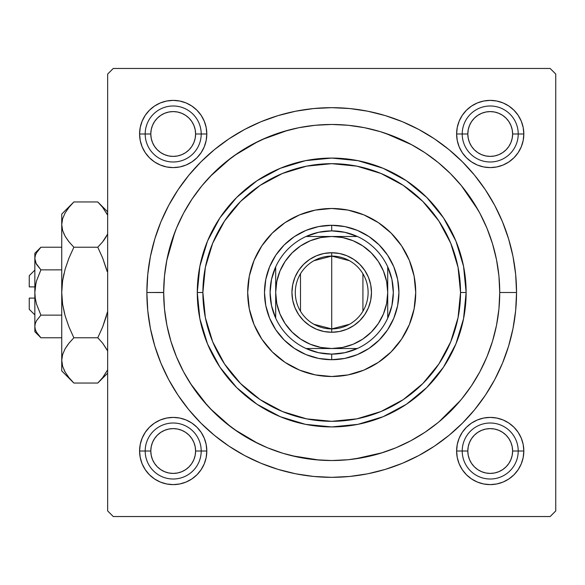 <?xml version="1.0" encoding="UTF-8"?>
<svg xmlns="http://www.w3.org/2000/svg" width="585" height="585" viewBox="0 0 585 585"><rect width="100%" height="100%" fill="white"/><g stroke="black" fill="none" stroke-linecap="round" stroke-linejoin="round"><path stroke-width="0.88" d="M457.258 127.435L456.614 133.987L457.258 127.435L456.614 133.987L462.216 133.987L456.614 133.987L457.258 140.546L459.166 146.85L462.274 152.663L466.457 157.753L471.547 161.935L477.36 165.036L483.663 166.952L490.215 167.595L496.775 166.952L503.078 165.036L508.891 161.935L513.981 157.753L518.164 152.663L521.264 146.85L523.18 140.546L523.824 133.987L518.222 133.987L523.824 133.987L523.18 127.435L521.264 121.132L518.164 115.318L513.981 110.229L508.891 106.046L503.078 102.938L496.775 101.029L490.215 100.386L483.663 101.029L477.36 102.938L471.547 106.046L466.457 110.229L462.274 115.318L459.166 121.132L457.258 127.435L456.614 133.987A33.608 33.608 0 0 1 490.215 100.386A33.608 33.608 0 0 1 523.824 133.987L523.18 127.435M457.258 444.454L456.614 451.013L457.258 444.454L456.614 451.013L462.216 451.013L456.614 451.013L457.258 457.565L459.166 463.868L462.274 469.682L466.457 474.771L471.547 478.954L477.36 482.062L483.663 483.971L490.215 484.614L496.775 483.971L503.078 482.062L508.891 478.954L513.981 474.771L518.164 469.682L521.264 463.868L523.18 457.565L523.824 451.013L518.222 451.013L523.824 451.013L523.18 444.454L521.264 438.15L518.164 432.337L513.981 427.247L508.891 423.065L503.078 419.964L496.775 418.048L490.215 417.405L483.663 418.048L477.36 419.964L471.547 423.065L466.457 427.247L462.274 432.337L459.166 438.15L457.258 444.454L456.614 451.013A33.608 33.608 0 0 1 490.215 417.405A33.608 33.608 0 0 1 523.824 451.013L523.18 444.454M140.239 444.454L139.588 451.013L140.239 444.454L139.588 451.013L145.19 451.013L139.588 451.013L140.239 457.565L142.148 463.868L145.255 469.682L149.431 474.771L154.528 478.954L160.334 482.062L166.645 483.971L173.197 484.614L179.756 483.971L186.059 482.062L191.865 478.954L196.962 474.771L201.138 469.682L204.245 463.868L206.161 457.565L206.805 451.013L201.203 451.013L206.805 451.013L206.161 444.454L204.245 438.15L201.138 432.337L196.962 427.247L191.865 423.065L186.059 419.964L179.756 418.048L173.197 417.405L166.645 418.048L160.334 419.964L154.528 423.065L149.431 427.247L145.255 432.337L142.148 438.15L140.239 444.454L139.588 451.013A33.608 33.608 0 0 1 173.197 417.405A33.608 33.608 0 0 1 206.805 451.013L206.161 444.454M140.239 127.435L139.588 133.987L140.239 127.435L139.588 133.987L145.19 133.987L139.588 133.987L140.239 140.546L142.148 146.85L145.255 152.663L149.431 157.753L154.528 161.935L160.334 165.036L166.645 166.952L173.197 167.595L179.756 166.952L186.059 165.036L191.865 161.935L196.962 157.753L201.138 152.663L204.245 146.85L206.161 140.546L206.805 133.987L201.203 133.987L206.805 133.987L206.161 127.435L204.245 121.132L201.138 115.318L196.962 110.229L191.865 106.046L186.059 102.938L179.756 101.029L173.197 100.386L166.645 101.029L160.334 102.938L154.528 106.046L149.431 110.229L145.255 115.318L142.148 121.132L140.239 127.435L139.588 133.987A33.608 33.608 0 0 1 173.197 100.386A33.608 33.608 0 0 1 206.805 133.987L206.161 127.435M516.54 292.5L499.736 292.5L516.54 292.5L515.656 274.38L512.994 256.442L508.584 238.848L502.471 221.766L494.72 205.372L485.389 189.811L474.589 175.244L462.406 161.804L448.966 149.621L434.399 138.813L418.838 129.49L402.443 121.731L385.361 115.625L367.768 111.216L349.823 108.554L331.71 107.662L313.589 108.554L295.644 111.216L278.05 115.625L260.976 121.731L244.574 129.49L229.02 138.813L214.446 149.621L201.006 161.804L188.831 175.244L178.023 189.811L168.699 205.372L160.941 221.766L154.835 238.848L150.425 256.442L147.764 274.38L146.872 292.5A184.838 184.838 0 0 1 331.71 107.662A184.838 184.838 0 0 1 516.54 292.5A184.838 184.838 0 0 1 331.71 477.338A184.838 184.838 0 0 1 146.872 292.5L147.764 310.62L150.425 328.558L154.835 346.152L160.941 363.234L168.699 379.628L178.023 395.189L188.831 409.756L201.006 423.196L214.446 435.379L229.02 446.187L244.574 455.51L260.976 463.269L278.05 469.375L295.644 473.784L313.589 476.446L331.71 477.338L349.823 476.446L367.768 473.784L385.361 469.375L402.443 463.269L418.838 455.51L434.399 446.187L448.966 435.379L462.406 423.196L474.589 409.756L485.389 395.189L494.72 379.628L502.471 363.234L508.584 346.152L512.994 328.558L515.656 310.62L516.54 292.5M163.676 292.442L146.872 292.5L163.676 292.558M550.149 68.46L113.263 68.46L550.149 68.46L555.75 74.061L555.75 510.939L555.75 74.061L550.149 68.46M107.662 510.939L107.662 74.061L113.263 68.46L107.662 74.061L107.662 510.939L113.263 516.54L107.662 510.939M550.149 516.54L113.263 516.54L550.149 516.54L555.75 510.939L550.149 516.54M478.084 209.993L461.243 185.474M412.001 144.89L385.369 133.27M287.915 130.272L262.007 139.603M258.124 141.438L234.417 155.5M231.038 157.965L210.271 176.363M174.813 232.347L166.732 260.588M190.483 383.548L207.617 405.793M210.271 408.637L231.038 427.035M234.417 429.5L258.124 443.562M292.032 455.781L319.344 460.073M354.868 458.925L382.546 452.658M439.079 421.748L460.57 400.337M496.775 101.029L490.215 100.386L496.775 101.029L490.215 100.386L483.663 101.029M523.18 140.546L523.824 133.987A33.608 33.608 0 0 1 490.215 167.595A33.608 33.608 0 0 1 456.614 133.987L457.258 140.546M483.663 166.952L490.215 167.595L483.663 166.952L490.215 167.595L496.775 166.952M179.756 101.029L173.197 100.386L179.756 101.029L173.197 100.386L166.645 101.029M206.161 140.546L206.805 133.987A33.608 33.608 0 0 1 173.197 167.595A33.608 33.608 0 0 1 139.588 133.987L140.239 140.546M166.645 166.952L173.197 167.595L166.645 166.952L173.197 167.595L179.756 166.952M179.756 418.048L173.197 417.405L179.756 418.048L173.197 417.405L166.645 418.048M206.161 457.565L206.805 451.013A33.608 33.608 0 0 1 173.197 484.614A33.608 33.608 0 0 1 139.588 451.013L140.239 457.565M166.645 483.971L173.197 484.614L166.645 483.971L173.197 484.614L179.756 483.971M496.775 418.048L490.215 417.405L496.775 418.048L490.215 417.405L483.663 418.048M523.18 457.565L523.824 451.013A33.608 33.608 0 0 1 490.215 484.614A33.608 33.608 0 0 1 456.614 451.013L457.258 457.565M483.663 483.971L490.215 484.614L483.663 483.971L490.215 484.614L496.775 483.971M415.723 292.5A84.013 84.013 0 0 0 409.332 260.362L414.107 276.113L415.723 292.5L414.107 308.887L409.324 324.653L401.566 339.176L391.116 351.907L378.385 362.356L363.855 370.122L348.097 374.905L331.71 376.513L315.315 374.905L299.557 370.122L285.034 362.356L272.296 351.907L261.853 339.176L254.087 324.653L249.305 308.887L247.689 292.5A84.013 84.013 0 0 1 331.71 208.487A84.013 84.013 0 0 1 415.723 292.5A84.013 84.013 0 0 1 331.71 376.513A84.013 84.013 0 0 1 247.689 292.5L249.305 276.113L254.087 260.347L261.853 245.824L272.296 233.093L285.034 222.644L299.557 214.878A84.013 84.013 0 0 0 272.325 233.064M409.324 260.34A84.013 84.013 0 0 0 391.138 233.115M391.087 233.064A84.013 84.013 0 0 0 363.87 214.885L378.385 222.644L391.116 233.093L401.566 245.824L409.324 260.347M363.848 214.878A84.013 84.013 0 0 0 299.564 214.878L315.315 210.095L331.71 208.487L348.097 210.095L363.855 214.878M272.274 233.115A84.013 84.013 0 0 0 254.095 260.34M466.135 292.5L460.534 292.5A128.824 128.824 0 0 1 331.71 421.324A128.824 128.824 0 0 1 202.885 292.5L197.284 292.5A134.426 134.426 0 0 0 331.71 426.926A134.426 134.426 0 0 0 466.135 292.5A134.426 134.426 0 0 1 331.71 426.926A134.426 134.426 0 0 1 197.284 292.5L199.865 266.277L207.514 241.057L219.938 217.817L236.654 197.445L257.027 180.728L280.266 168.304L305.48 160.656L331.71 158.074L357.932 160.656L383.153 168.304L406.392 180.728L426.757 197.445L443.481 217.817L455.898 241.057L463.547 266.277L466.135 292.5L463.547 318.723L455.898 343.943L443.481 367.183L426.757 387.555L406.392 404.272L383.153 416.695L357.932 424.344L331.71 426.926L305.48 424.344L280.266 416.695L257.027 404.272L236.654 387.555L219.938 367.183L207.514 343.943L199.865 318.723L197.284 292.5A134.426 134.426 0 0 1 331.71 158.074A134.426 134.426 0 0 1 466.135 292.5A134.426 134.426 0 0 0 331.71 158.074A134.426 134.426 0 0 0 197.284 292.5L202.885 292.5L205.357 317.633L212.691 341.801L224.596 364.067L240.618 383.592L260.135 399.613L282.409 411.518L306.577 418.853L331.71 421.324L356.843 418.853L381.003 411.518L403.277 399.613L422.801 383.592L438.823 364.067L450.728 341.801L458.055 317.633L460.534 292.5L458.055 267.367L450.728 243.199L438.823 220.933L422.801 201.408L403.277 185.386L381.003 173.482L356.843 166.147L331.71 163.676L306.577 166.147L282.409 173.482L260.135 185.386L240.618 201.408L224.596 220.933L212.691 243.199L205.357 267.367L202.885 292.5A128.824 128.824 0 0 1 331.71 163.676A128.824 128.824 0 0 1 460.534 292.5L466.135 292.5M499.736 292.5A168.034 168.034 0 0 1 331.71 460.534A168.034 168.034 0 0 1 163.676 292.5A168.034 168.034 0 0 1 331.71 124.466A168.034 168.034 0 0 1 499.736 292.5L498.932 276.032L496.511 259.718L492.504 243.726L486.947 228.194L479.897 213.291L471.422 199.149L461.594 185.898L450.523 173.686L438.304 162.608L425.061 152.787L410.919 144.312L396.008 137.256L380.484 131.705L364.492 127.698L348.177 125.278L331.71 124.466L315.235 125.278L298.928 127.698L282.928 131.705L267.404 137.256L252.501 144.312L238.351 152.787L225.108 162.608L212.889 173.686L201.818 185.898L191.997 199.149L183.514 213.291L176.465 228.194L170.908 243.726L166.908 259.718L164.487 276.032L163.676 292.5L164.487 308.968L166.908 325.282L170.908 341.274L176.465 356.806L183.514 371.709L191.997 385.851L201.818 399.102L212.889 411.313L225.108 422.392L238.351 432.213L252.501 440.688L267.404 447.744L282.928 453.295L298.928 457.302L315.235 459.722L331.71 460.534L348.177 459.722L364.492 457.302L380.484 453.295L396.008 447.744L410.919 440.688L425.061 432.213L438.304 422.392L450.523 411.313L461.594 399.102L471.422 385.851L479.897 371.709L486.947 356.806L492.504 341.274L496.511 325.282L498.932 308.968L499.736 292.5M170.908 341.274L176.465 356.806M380.484 453.295L396.008 447.744M492.504 243.726L486.947 228.194M282.928 131.705L267.404 137.256M393.807 318.218L387.592 329.845L379.234 340.024L369.047 348.382L357.428 354.598L344.821 358.422L331.71 359.709L318.598 358.422L305.984 354.598L294.365 348.382L284.178 340.024L275.82 329.845L269.612 318.218L265.787 305.611L264.493 292.5L265.787 279.389L269.612 266.782L275.82 255.155L284.178 244.976L294.365 236.618L305.984 230.402L318.598 226.578L331.71 225.291L344.821 226.578L357.428 230.402L369.047 236.618L379.234 244.976L387.592 255.155L393.807 266.782L397.632 279.389L398.919 292.5L397.632 305.611L393.807 318.218L387.592 329.845M261.853 339.176L272.296 351.907M378.385 362.356L391.116 351.907M401.566 245.824L391.116 233.093M285.034 222.644L272.296 233.093M269.612 266.782L275.82 255.155M284.178 244.976L294.365 236.618L305.984 230.402M357.428 230.402L369.047 236.618M379.234 244.976L387.592 255.155L393.807 266.782M379.234 340.024L369.047 348.382L357.428 354.598M305.984 354.598L294.365 348.382M284.178 340.024L275.82 329.845L269.612 318.218M247.689 292.5A84.013 84.013 0 0 0 254.08 324.638M254.095 324.66A84.013 84.013 0 0 0 272.274 351.885M272.325 351.936A84.013 84.013 0 0 0 363.848 370.122M363.87 370.115A84.013 84.013 0 0 0 391.087 351.936M391.138 351.885A84.013 84.013 0 0 0 409.324 324.66M491.663 417.434L494.939 417.734M498.186 418.363L501.338 419.299M504.409 420.549L505.689 421.178M505.696 421.185L507.312 422.077M510.076 423.898L512.628 425.968M514.983 428.293L515.926 429.368M515.933 429.375L517.082 430.823M518.939 433.565L520.504 436.454M521.791 439.503L522.763 442.64M523.429 445.887L523.772 449.148M523.794 452.454L523.487 455.73M522.866 458.976L521.93 462.135M520.679 465.199L520.05 466.479M520.043 466.494L519.151 468.11M517.33 470.866L515.261 473.426M512.935 475.773L511.86 476.716M511.853 476.731L510.405 477.879M507.663 479.737L504.775 481.301M501.725 482.588L498.588 483.561M495.341 484.226L492.08 484.563M488.775 484.585L485.491 484.285M482.252 483.656L479.093 482.72M476.029 481.477L473.119 479.941M470.362 478.12L467.803 476.051M465.455 473.733L464.512 472.651M464.497 472.643L463.349 471.196M461.492 468.453L459.927 465.565M458.64 462.516L457.667 459.379M457.002 456.139L456.666 452.87M456.644 449.565L456.943 446.289M457.572 443.042L458.508 439.883M459.751 436.82L461.287 433.916M463.101 431.152L465.177 428.6M467.495 426.246L470.033 424.14M472.768 422.29L475.656 420.717M478.713 419.438L481.85 418.465M485.089 417.8L488.358 417.456M485.491 100.715L488.775 100.415M492.08 100.437L495.341 100.774M498.588 101.439L501.725 102.412M504.775 103.699L507.663 105.263M510.405 107.121L512.935 109.227M515.261 111.574L517.33 114.133M519.151 116.89L520.679 119.801M521.93 122.865L522.866 126.024M523.487 129.27L523.794 132.546M523.772 135.852L523.429 139.113M522.763 142.36L521.791 145.497M520.504 148.546L518.939 151.435M517.082 154.177L514.983 156.707M512.628 159.032L510.076 161.102M507.312 162.922L504.409 164.451M501.338 165.701L498.186 166.637M494.939 167.266L491.663 167.566M488.358 167.544L485.089 167.2M481.85 166.535L478.713 165.562M475.656 164.283L472.768 162.71M470.033 160.86L467.495 158.754M465.177 156.4L463.101 153.848M461.287 151.084L459.751 148.18M458.508 145.117L457.572 141.958M456.943 138.711L456.644 135.435M456.666 132.13L457.002 128.861M457.667 125.621L458.64 122.484M459.927 119.435L461.492 116.547M463.349 113.804L465.455 111.274M467.803 108.949L470.362 106.879M473.119 105.059L476.029 103.523M479.093 102.28L482.252 101.344M177.92 484.285L174.644 484.585M171.339 484.563L168.07 484.226M164.831 483.561L161.687 482.588M158.637 481.301L155.749 479.737M153.007 477.879L151.573 476.738M151.566 476.731L150.477 475.773M148.159 473.426L146.082 470.866M144.261 468.11L142.733 465.199M141.482 462.135L140.546 458.976M139.925 455.73L139.625 452.454M139.639 449.148L139.983 445.887M140.649 442.64L141.621 439.503M142.908 436.454L144.473 433.565M146.33 430.823L147.471 429.39M147.478 429.375L148.436 428.293M150.784 425.968L153.343 423.898M156.1 422.077L157.709 421.185M157.716 421.185L159.01 420.549M162.074 419.299L165.226 418.363M168.473 417.734L171.749 417.434M175.054 417.456L178.323 417.8M181.569 418.465L184.706 419.438M187.756 420.717L190.644 422.29M193.386 424.14L194.82 425.28M194.827 425.295L195.917 426.246M198.242 428.6L200.311 431.152M202.132 433.916L203.66 436.82M204.911 439.883L205.847 443.042M206.468 446.289L206.776 449.565M206.754 452.87L206.41 456.139M205.744 459.379L204.772 462.516M203.485 465.565L201.92 468.453M200.063 471.196L198.922 472.636M198.915 472.643L197.964 473.726M195.609 476.051L193.05 478.12M190.293 479.941L188.692 480.833M188.677 480.841L187.39 481.477M184.319 482.72L181.167 483.656M171.749 167.566L168.473 167.266M165.226 166.637L162.074 165.701M159.01 164.451L157.723 163.822M157.716 163.815L156.1 162.922M153.343 161.102L150.784 159.032M148.436 156.707L147.486 155.632M147.478 155.625L146.33 154.177M144.473 151.435L142.908 148.546M141.621 145.497L140.649 142.36M139.983 139.113L139.639 135.852M139.625 132.546L139.925 129.27M140.546 126.024L141.482 122.865M142.733 119.801L143.362 118.521M143.369 118.506L144.261 116.89M146.082 114.133L148.159 111.574M150.477 109.227L151.552 108.284M151.566 108.269L153.007 107.121M155.749 105.263L158.637 103.699M161.687 102.412L163.04 101.951M163.054 101.951L164.831 101.439M168.07 100.774L171.339 100.437M174.644 100.415L177.92 100.715M181.167 101.344L184.319 102.28M187.39 103.523L190.293 105.059M193.05 106.879L195.609 108.949M197.964 111.267L200.063 113.804M201.92 116.547L203.485 119.435M204.772 122.484L205.744 125.621M206.41 128.861L206.754 132.13M206.776 135.435L206.468 138.711M205.847 141.958L204.911 145.117M203.66 148.18L202.132 151.084M200.311 153.848L198.242 156.4M195.917 158.754L193.386 160.86M190.644 162.71L187.756 164.283M184.706 165.562L183.354 166.023M183.339 166.03L181.569 166.535M178.323 167.2L175.054 167.544M518.222 451.013L512.621 451.013A22.405 22.405 0 0 1 490.215 473.411A22.405 22.405 0 0 1 467.81 451.013L462.216 451.013A28.007 28.007 0 0 0 490.215 479.013A28.007 28.007 0 0 0 518.222 451.013A28.007 28.007 0 0 1 490.215 479.013A28.007 28.007 0 0 1 462.216 451.013A28.007 28.007 0 0 1 490.215 423.006A28.007 28.007 0 0 1 518.222 451.013A28.007 28.007 0 0 0 490.215 423.006A28.007 28.007 0 0 0 462.216 451.013L467.81 451.013L468.241 446.64L469.521 442.435L471.59 438.56L474.376 435.167L477.769 432.381L481.645 430.311L485.85 429.039L490.215 428.608L494.588 429.039L498.793 430.311L502.661 432.381L506.062 435.167L508.848 438.56L510.917 442.435L512.189 446.64L512.621 451.013L512.189 455.379L510.917 459.583L508.848 463.459L506.062 466.852L502.661 469.638L498.793 471.707L494.588 472.987L490.215 473.411L485.85 472.987L481.645 471.707L477.769 469.638L474.376 466.852L471.59 463.459L469.521 459.583L468.241 455.379L467.81 451.013A22.405 22.405 0 0 1 490.215 428.608A22.405 22.405 0 0 1 512.621 451.013L518.222 451.013M508.848 463.459L506.062 466.852M477.769 469.638L474.376 466.852M471.59 438.56L474.376 435.167M502.661 432.381L506.062 435.167M201.203 451.013L195.602 451.013A22.405 22.405 0 0 1 173.197 473.411A22.405 22.405 0 0 1 150.791 451.013L145.19 451.013A28.007 28.007 0 0 0 173.197 479.013A28.007 28.007 0 0 0 201.203 451.013A28.007 28.007 0 0 1 173.197 479.013A28.007 28.007 0 0 1 145.19 451.013A28.007 28.007 0 0 1 173.197 423.006A28.007 28.007 0 0 1 201.203 451.013A28.007 28.007 0 0 0 173.197 423.006A28.007 28.007 0 0 0 145.19 451.013L150.791 451.013L151.222 455.379L152.495 459.583L154.572 463.459L157.358 466.852L160.751 469.638L164.626 471.707L168.824 472.987L173.197 473.411L177.569 472.987L181.774 471.707L185.642 469.638L189.043 466.852L191.829 463.459L193.898 459.583L195.171 455.379L195.602 451.013L195.171 446.64L193.898 442.435L191.829 438.56L189.043 435.167L185.642 432.381L181.774 430.311L177.569 429.039L173.197 428.608L168.824 429.039L164.626 430.311L160.751 432.381L157.358 435.167L154.572 438.56L152.495 442.435L151.222 446.64L150.791 451.013A22.405 22.405 0 0 1 173.197 428.608A22.405 22.405 0 0 1 195.602 451.013L201.203 451.013M154.572 463.459L157.358 466.852M185.642 469.638L189.043 466.852M191.829 438.56L189.043 435.167M160.751 432.381L157.358 435.167M462.216 133.987L467.81 133.987A22.405 22.405 0 0 1 490.215 111.589A22.405 22.405 0 0 1 512.621 133.987L518.222 133.987A28.007 28.007 0 0 0 490.215 105.987A28.007 28.007 0 0 0 462.216 133.987A28.007 28.007 0 0 1 490.215 105.987A28.007 28.007 0 0 1 518.222 133.987A28.007 28.007 0 0 1 490.215 161.994A28.007 28.007 0 0 1 462.216 133.987A28.007 28.007 0 0 0 490.215 161.994A28.007 28.007 0 0 0 518.222 133.987L512.621 133.987L512.189 129.621L510.917 125.417L508.848 121.541L506.062 118.148L502.661 115.362L498.793 113.293L494.588 112.013L490.215 111.589L485.85 112.013L481.645 113.293L477.769 115.362L474.376 118.148L471.59 121.541L469.521 125.417L468.241 129.621L467.81 133.987L468.241 138.36L469.521 142.565L471.59 146.44L474.376 149.833L477.769 152.619L481.645 154.689L485.85 155.961L490.215 156.392L494.588 155.961L498.793 154.689L502.661 152.619L506.062 149.833L508.848 146.44L510.917 142.565L512.189 138.36L512.621 133.987A22.405 22.405 0 0 1 490.215 156.392A22.405 22.405 0 0 1 467.81 133.987L462.216 133.987M508.848 121.541L506.062 118.148M477.769 115.362L474.376 118.148M471.59 146.44L474.376 149.833M502.661 152.619L506.062 149.833M145.19 133.987L150.791 133.987A22.405 22.405 0 0 1 173.197 111.589A22.405 22.405 0 0 1 195.602 133.987L201.203 133.987A28.007 28.007 0 0 0 173.197 105.987A28.007 28.007 0 0 0 145.19 133.987A28.007 28.007 0 0 1 173.197 105.987A28.007 28.007 0 0 1 201.203 133.987A28.007 28.007 0 0 1 173.197 161.994A28.007 28.007 0 0 1 145.19 133.987A28.007 28.007 0 0 0 173.197 161.994A28.007 28.007 0 0 0 201.203 133.987L195.602 133.987L195.171 138.36L193.898 142.565L191.829 146.44L189.043 149.833L185.642 152.619L181.774 154.689L177.569 155.961L173.197 156.392L168.824 155.961L164.626 154.689L160.751 152.619L157.358 149.833L154.572 146.44L152.495 142.565L151.222 138.36L150.791 133.987L151.222 129.621L152.495 125.417L154.572 121.541L157.358 118.148L160.751 115.362L164.626 113.293L168.824 112.013L173.197 111.589L177.569 112.013L181.774 113.293L185.642 115.362L189.043 118.148L191.829 121.541L193.898 125.417L195.171 129.621L195.602 133.987A22.405 22.405 0 0 1 173.197 156.392A22.405 22.405 0 0 1 150.791 133.987L145.19 133.987M154.572 121.541L157.358 118.148M185.642 115.362L189.043 118.148M191.829 146.44L189.043 149.833M160.751 152.619L157.358 149.833M349.472 324.28L331.71 328.909A36.409 36.409 0 0 0 368.111 292.5A36.409 36.409 0 0 0 331.71 256.091L331.71 252.735A39.765 39.765 0 0 1 371.475 292.5A39.765 39.765 0 0 1 331.71 332.265L331.71 256.091A36.409 36.409 0 0 1 368.111 292.5A36.409 36.409 0 0 1 331.71 328.909L313.948 324.28M313.948 260.72L331.71 256.091L349.472 260.72M362.919 273.751L362.919 311.249M275.696 318.167A61.615 61.615 0 0 1 275.696 266.833L271.513 279.367L270.094 292.5L271.513 305.633L275.696 318.167A61.615 61.615 0 0 0 306.043 348.514L318.569 352.696L331.71 354.115A61.615 61.615 0 0 1 306.043 348.514L357.377 348.514A61.615 61.615 0 0 1 331.71 354.115L344.843 352.696L357.377 348.514A61.615 61.615 0 0 0 387.716 318.167L391.906 305.633L393.317 292.5L391.906 279.367L387.716 266.833A61.615 61.615 0 0 1 387.716 318.167L387.716 266.833A61.615 61.615 0 0 0 357.377 236.486L344.843 232.303L331.71 230.885L331.71 225.291A67.209 67.209 0 0 0 264.493 292.5A67.209 67.209 0 0 0 331.71 359.709L331.71 354.115L331.71 359.709A67.209 67.209 0 0 1 264.493 292.5A67.209 67.209 0 0 1 331.71 225.291A67.209 67.209 0 0 1 398.919 292.5A67.209 67.209 0 0 1 331.71 359.709A67.209 67.209 0 0 0 398.919 292.5A67.209 67.209 0 0 0 331.71 225.291L331.71 230.885L318.569 232.303L306.043 236.486A61.615 61.615 0 0 1 357.377 236.486L306.043 236.486A61.615 61.615 0 0 0 275.696 266.833L275.696 318.167A61.615 61.615 0 0 0 306.043 348.514L331.71 348.514L342.635 347.431L353.143 344.251L362.824 339.073L371.314 332.104L378.276 323.615L383.453 313.933L386.641 303.425L387.716 292.5L386.641 281.575L383.453 271.067L378.276 261.385L371.314 252.895L362.824 245.927L353.143 240.749L342.635 237.568L331.71 236.486L320.777 237.568L310.277 240.749L300.588 245.927L292.105 252.895L285.136 261.385L279.959 271.067L276.771 281.575L275.696 292.5L276.771 303.425L279.959 313.933L285.136 323.615L292.105 332.104L300.588 339.073L310.277 344.251L320.777 347.431L331.71 348.514L357.377 348.514A61.615 61.615 0 0 0 387.716 318.167L387.716 266.833A61.615 61.615 0 0 0 357.377 236.486L306.043 236.486A61.615 61.615 0 0 0 275.696 266.833L275.696 292.5A56.014 56.014 0 0 1 331.71 236.486A56.014 56.014 0 0 1 387.716 292.5A56.014 56.014 0 0 1 331.71 348.514A56.014 56.014 0 0 1 275.696 292.5L275.696 318.167M331.71 252.735L339.468 253.495L346.927 255.762L353.801 259.433L359.826 264.383L364.769 270.409L368.448 277.283L370.714 284.741L371.475 292.5L370.714 300.259L368.448 307.717L364.769 314.591L359.826 320.617L353.801 325.567L346.927 329.238L339.468 331.505L331.71 332.265L323.951 331.505L316.492 329.238L309.611 325.567L303.586 320.617L298.642 314.591L294.964 307.717L292.705 300.259L291.937 292.5L292.705 284.741L294.964 277.283L298.642 270.409L303.586 264.383L309.611 259.433L316.492 255.762L323.951 253.495L331.71 252.735L331.71 328.909A36.409 36.409 0 0 1 295.301 292.5A36.409 36.409 0 0 1 331.71 256.091A36.409 36.409 0 0 0 295.301 292.5A36.409 36.409 0 0 0 331.71 328.909L331.71 332.265A39.765 39.765 0 0 1 291.937 292.5A39.765 39.765 0 0 1 331.71 252.735M300.5 311.249L300.5 273.751M29.25 309.304L29.25 298.101L29.25 309.304L34.851 314.905M34.851 298.101L29.25 298.101L34.851 298.101M40.892 269.839L36.548 280.837L40.913 269.861L61.739 269.861L40.913 269.861L36.555 264.391L35.297 261.517L34.851 258.548L35.283 255.616L36.541 252.735L40.913 247.228L61.739 247.228L40.913 247.228L36.555 252.698M36.219 263.762L34.851 258.548L35.29 261.495L34.851 258.548L35.283 255.616L36.541 252.735L40.913 247.228L34.851 253.29L34.851 292.5L35.926 283.264M39.787 336.594L40.913 337.772L61.739 337.772L40.913 337.772L36.555 332.302L35.297 329.428L34.851 326.452L35.283 323.527L36.541 320.646L40.913 315.139L36.548 304.163L35.29 298.408L34.851 292.5L34.851 326.452L35.283 323.527L36.541 320.646L40.913 315.139L36.548 320.631L40.913 315.139L61.739 315.139L40.913 315.139L36.548 304.163L35.29 298.408L34.851 292.5L35.29 286.635L36.548 280.844L40.913 269.861L36.548 280.837M72.182 381.31L73.864 383.043L97.775 383.043L73.864 383.043L68.986 377.654L65.154 372.104L62.632 366.356L61.739 360.411L61.739 370.912L61.739 214.088L61.739 224.589L62.61 218.731L65.111 212.969L68.979 207.361L73.864 201.957L97.775 201.957L102.653 207.346L107.662 215.156M64.504 313.523L62.624 304.332L61.739 292.5L62.61 280.756L65.118 269.217L69.001 257.978L73.864 247.228L97.775 247.228L102.646 257.978L97.775 247.228L102.653 241.839L107.662 234.029L102.668 241.824L97.775 247.228L73.864 247.228L68.986 241.839L65.154 236.289L62.632 230.541L61.739 224.589L62.617 230.49L61.739 224.589L62.61 218.731L65.111 212.969L68.979 207.361L72.774 203.068M99.34 203.558L97.775 201.957L73.864 201.957L61.739 214.088M63.706 233.43L63.904 233.868M102.668 241.824L97.775 247.228L102.66 241.832L106.514 236.252L103.516 240.742M106.521 269.217L102.66 258.014L107.135 271.469M68.679 241.451L65.154 236.289L62.632 230.541L61.739 224.589L61.739 360.411L62.61 354.554L65.111 348.784L68.979 343.176L73.864 337.772L97.775 337.772L73.864 337.772L68.986 343.161L73.864 337.772L68.986 326.986L65.132 315.834L62.624 304.332L61.739 292.5L62.61 280.756L65.118 269.217L69.001 257.978L65.132 269.166L62.617 280.72L63.955 273.707M61.739 292.5L62.617 304.28L61.739 292.5M107.662 311.381L102.66 326.986L107.662 311.374L102.646 327.022L97.775 337.772L102.653 343.161L107.172 349.976M61.739 370.912L73.864 383.043L68.986 377.654L65.154 372.104L62.632 366.356L61.739 360.411L62.61 354.554L65.111 348.784L68.138 344.243M61.739 360.082L62.632 366.356M107.662 369.844L102.668 377.639L98.916 381.881M97.775 247.228L102.66 258.014L97.775 247.228M68.986 343.161L73.864 337.772L68.986 326.986L65.118 315.783M63.962 369.815L65.111 372.031M61.739 360.411L62.61 366.268M65.132 269.166L68.986 258.014L73.864 247.228L68.986 241.839M72.321 203.543L68.986 207.346M69.001 257.978L73.864 247.228M102.646 327.022L97.775 337.772L102.653 343.161L107.662 350.971M107.662 369.852L102.668 377.639L97.775 383.043L107.662 373.157M99.311 381.464L102.653 377.654M102.96 343.549L102.668 343.176M106.507 315.834L102.66 326.986L97.775 337.772M107.662 211.843L97.775 201.957L102.653 207.346L107.662 215.148L106.528 212.969M34.851 331.71L40.913 337.772L36.555 332.302L35.297 329.428L34.851 326.452L34.851 331.71L34.851 326.452L35.283 329.384M34.851 326.291L34.851 253.29M36.548 304.149L36.343 303.403M35.963 263.243L40.913 269.861M29.25 286.899L29.25 275.696L29.25 286.899L34.851 286.899L29.25 286.899M29.25 275.696L34.851 270.094"/></g></svg>
